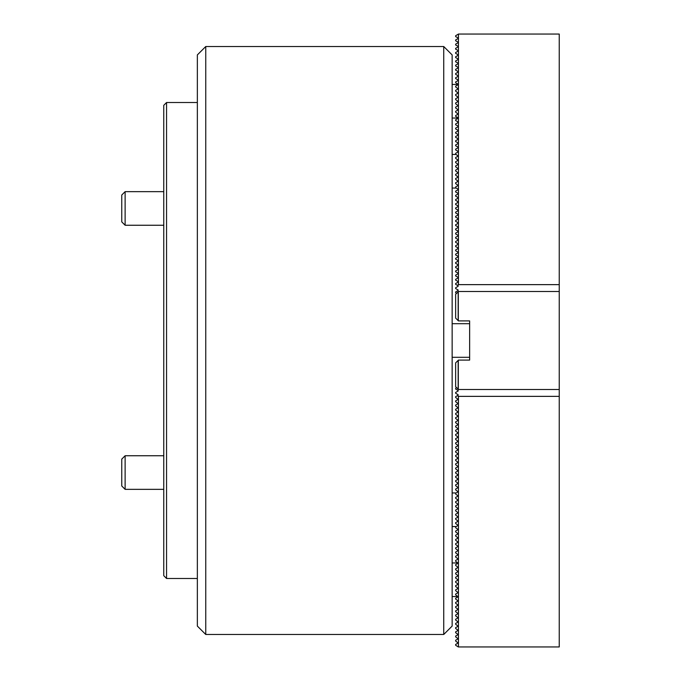 <?xml version="1.0" encoding="UTF-8"?>
<svg xmlns="http://www.w3.org/2000/svg" width="681" height="681" viewBox="0 0 681 681"><rect width="100%" height="100%" fill="white"/><g stroke="black" fill="none" stroke-linecap="round" stroke-linejoin="round"><path stroke-width="1.02" d="M452.141 54.914L452.141 626.086L443.74 634.479L443.74 46.521L452.141 54.914M205.756 634.479L197.354 626.086L197.354 54.914L205.756 46.521L205.756 634.479L443.74 634.479M456.636 293.307L455.64 292.736L455.64 291.928L458.16 290.481M458.16 289.995L455.64 288.54L455.64 287.731L458.16 286.275M458.16 285.79L455.64 284.335L455.64 283.534L458.16 282.079M458.16 281.594L455.64 280.138L455.64 279.329L458.16 277.874M458.16 277.388L455.64 275.941L455.64 275.133L458.16 273.677M458.16 273.192L455.64 271.736L455.64 270.927L458.16 269.48M458.16 268.995L455.64 267.539L455.64 266.731L458.16 265.275M458.16 264.79L455.64 263.343L455.64 262.534L458.16 261.078M458.16 260.593L455.64 259.138L455.64 258.329L458.16 256.882M458.16 256.397L455.64 254.941L455.64 254.132L458.16 252.677M458.16 252.191L455.64 250.744L455.64 249.936L458.16 248.48M458.16 247.995L455.64 246.539L455.64 245.73L458.16 244.283M458.16 243.798L455.64 242.342L455.64 241.534L458.16 240.078M458.16 239.593L455.64 238.137L455.64 237.337L458.16 235.881M458.16 235.396L455.64 233.941L455.64 233.132L458.16 231.676M458.16 231.191L455.64 229.744L455.64 228.935L458.16 227.48M458.16 226.994L455.64 225.539L455.64 224.73L458.16 223.283M458.16 222.798L455.64 221.342L455.64 220.533L458.16 219.078M458.16 218.592L455.64 217.145L455.64 216.337L458.16 214.881M458.16 214.396L455.64 212.94L455.64 212.131L458.16 210.684M458.16 210.199L455.64 208.744L455.64 207.935L458.16 206.479M458.16 205.994L455.64 204.547L455.64 203.738L458.16 202.283M458.16 201.797L455.64 200.342L455.64 199.533L458.16 198.086M458.16 197.601L455.64 196.145L455.64 195.336L458.16 193.881M458.16 193.395L455.64 191.948L455.64 191.14L458.16 189.684M458.16 189.199L455.64 187.743L455.64 186.934L458.16 185.479L455.64 183.547L455.64 182.738L458.16 181.282L455.64 179.341L455.64 178.533L458.16 177.086L455.64 175.145L455.64 174.336L458.16 172.88L455.64 170.948L455.64 170.139L458.16 168.684L455.64 166.743L455.64 165.934L458.16 164.487L455.64 162.546L455.64 161.737L458.16 160.282L455.64 158.35L455.64 157.541L458.16 156.085L455.64 154.144L455.64 153.336L458.16 151.889M458.16 151.403L455.64 149.948L455.64 149.139L458.16 147.683M458.16 147.198L455.64 145.751L455.64 144.942L458.16 143.487M458.16 143.001L455.64 141.546L455.64 140.737L458.16 139.29M458.16 138.805L455.64 137.349L455.64 136.541L458.16 135.085M458.16 134.6L455.64 133.144L455.64 132.344L458.16 130.888M458.16 130.403L455.64 128.947L455.64 128.139L458.16 126.683M458.16 126.198L455.64 124.751L455.64 123.942L458.16 122.486M458.16 122.001L455.64 120.546L455.64 119.737L458.16 118.29M458.16 117.804L455.64 116.349L455.64 115.54L458.16 114.085L455.64 112.152L455.64 111.344L458.16 109.888L455.64 107.947L455.64 107.138L458.16 105.691L455.64 103.75L455.64 102.942L458.16 101.486L455.64 99.554L455.64 98.745L458.16 97.289L455.64 95.349L455.64 94.54L458.16 93.093L455.64 91.152L455.64 90.343L458.16 88.888L455.64 86.947L455.64 86.147L458.16 84.691M458.16 84.206L455.64 82.75L455.64 81.941L458.16 80.486M458.16 80L455.64 78.553L455.64 77.745L458.16 76.289M458.16 75.804L455.64 74.348L455.64 73.539L458.16 72.092M458.16 71.607L455.64 70.152L455.64 69.343L458.16 67.887M458.16 67.402L455.64 65.955L455.64 65.146L458.16 63.691M458.16 63.205L455.64 61.75L455.64 60.941L458.16 59.494M458.16 59.009L455.64 57.553L455.64 56.744L458.16 55.289M458.16 54.803L455.64 53.356L455.64 52.548L458.16 51.092M458.16 50.607L455.64 49.151L455.64 48.342L458.16 46.895M458.16 46.41L455.64 44.955L455.64 44.146L458.16 42.69M458.16 42.205L455.64 40.758L455.64 39.949L458.16 38.494M457.3 285.296L458.441 284.632L458.441 34.05L455.64 35.744L455.64 36.553L458.16 38.008M458.441 284.632L559.237 284.632L559.237 34.05L458.441 34.05M559.237 291.502L559.237 389.498L458.441 389.498L455.64 386.697L455.64 362.896L458.441 360.096L469.643 360.096L469.643 320.904L458.441 320.904L455.64 318.104L455.64 294.303L458.441 291.502L559.237 291.502L559.237 284.632M452.141 84.444L458.304 84.444M452.141 118.043L458.304 118.043M452.141 154.442L456.159 154.442M452.141 188.041L456.159 188.041M452.141 596.556L458.304 596.556M452.141 562.957L458.304 562.957M452.141 526.558L456.159 526.558M452.141 492.959L456.159 492.959M458.16 389.217L458.16 360.385M458.16 320.615L458.16 291.783M458.304 291.647L458.304 320.76M458.304 360.24L458.304 389.353M458.16 390.519L455.64 389.072L455.64 388.264L456.636 387.693M458.16 394.725L455.64 393.269L455.64 392.46L458.16 391.005M458.441 646.95L458.441 396.368L457.3 395.704L455.64 396.665L455.64 397.466L458.16 399.406L455.64 400.862L455.64 401.671L458.16 403.612L455.64 405.059L455.64 405.867L458.16 407.808L455.64 409.264L455.64 410.073L458.16 412.005L455.64 413.461L455.64 414.269L458.16 416.21L455.64 417.657L455.64 418.466L458.16 420.407L455.64 421.862L455.64 422.671L458.16 424.603L455.64 426.059L455.64 426.868L458.16 428.809L455.64 430.256L455.64 431.064L458.16 433.005L455.64 434.461L455.64 435.27L458.16 437.202L455.64 438.658L455.64 439.466L458.16 441.407L455.64 442.863L455.64 443.663L458.16 445.604L455.64 447.059L455.64 447.868L458.16 449.809L455.64 451.256L455.64 452.065L458.16 454.006L455.64 455.461L455.64 456.27L458.16 458.202L455.64 459.658L455.64 460.467L458.16 462.408L455.64 463.855L455.64 464.663L458.16 466.604L455.64 468.06L455.64 468.868L458.16 470.801L455.64 472.256L455.64 473.065L458.16 475.006L455.64 476.453L455.64 477.262L458.16 479.203L455.64 480.658L455.64 481.467L458.16 483.399L455.64 484.855L455.64 485.664L458.16 487.605L455.64 489.052L455.64 489.86L458.16 491.801L455.64 493.257L455.64 494.065L458.16 495.998L455.64 497.453L455.64 498.262L458.16 500.203L455.64 501.659L455.64 502.467L458.16 504.4L455.64 505.855L455.64 506.664L458.16 508.605L455.64 510.052L455.64 510.861L458.16 512.802L455.64 514.257L455.64 515.066L458.16 516.998L455.64 518.454L455.64 519.262L458.16 521.203L455.64 522.65L455.64 523.459L458.16 525.4L455.64 526.856L455.64 527.664L458.16 529.597L455.64 531.052L455.64 531.861L458.16 533.802L455.64 535.249L455.64 536.058L458.16 537.999L455.64 539.454L455.64 540.263L458.16 542.195L455.64 543.651L455.64 544.459L458.16 546.4L455.64 547.856L455.64 548.656L458.16 550.597L455.64 552.053L455.64 552.861L458.16 554.802L455.64 556.249L455.64 557.058L458.16 558.999L455.64 560.454L455.64 561.263L458.16 563.196L455.64 564.651L455.64 565.46L458.16 567.401L455.64 568.848L455.64 569.657L458.16 571.597L455.64 573.053L455.64 573.862L458.16 575.794L455.64 577.25L455.64 578.058L458.16 579.999L455.64 581.446L455.64 582.255L458.16 584.196L455.64 585.651L455.64 586.46L458.16 588.393L455.64 589.848L455.64 590.657L458.16 592.598L455.64 594.053L455.64 594.853L458.16 596.794L455.64 598.25L455.64 599.059L458.16 601L455.64 602.447L455.64 603.255L458.16 605.196L455.64 606.652L455.64 607.461L458.16 609.393L455.64 610.848L455.64 611.657L458.16 613.598L455.64 615.045L455.64 615.854L458.16 617.795L455.64 619.25L455.64 620.059L458.16 621.991L455.64 623.447L455.64 624.256L458.16 626.197L455.64 627.644L455.64 628.452L458.16 630.393L455.64 631.849L455.64 632.658L458.16 634.59L455.64 636.045L455.64 636.854L458.16 638.795L455.64 640.242L455.64 641.051L458.16 642.992L455.64 644.447L455.64 645.256L458.304 646.95L559.237 646.95L559.237 389.498M458.16 398.921L458.16 399.406M458.16 403.126L458.16 403.612M458.16 407.323L458.16 407.808M458.16 411.52L458.16 412.005M458.16 415.725L458.16 416.21M458.16 419.922L458.16 420.407M458.16 424.118L458.16 424.603M458.16 428.323L458.16 428.809M458.16 432.52L458.16 433.005M458.16 436.717L458.16 437.202M458.16 440.922L458.16 441.407M458.16 445.119L458.16 445.604M458.16 449.324L458.16 449.809M458.16 453.52L458.16 454.006M458.16 457.717L458.16 458.202M458.16 461.922L458.16 462.408M458.16 466.119L458.16 466.604M458.16 470.316L458.16 470.801M458.16 474.521L458.16 475.006M458.16 478.717L458.16 479.203M458.16 482.914L458.16 483.399M458.16 487.119L458.16 487.605M458.16 491.316L458.16 491.801M458.16 529.111L458.16 529.597M458.16 533.317L458.16 533.802M458.16 537.513L458.16 537.999M458.16 541.71L458.16 542.195M458.16 545.915L458.16 546.4M458.16 550.112L458.16 550.597M458.16 554.317L458.16 554.802M458.16 558.514L458.16 558.999M458.16 562.71L458.16 563.196M458.16 596.309L458.16 596.794M458.16 600.514L458.16 601M458.16 604.711L458.16 605.196M458.16 608.908L458.16 609.393M458.16 613.113L458.16 613.598M458.16 617.309L458.16 617.795M458.16 621.506L458.16 621.991M458.16 625.711L458.16 626.197M458.16 629.908L458.16 630.393M458.16 634.105L458.16 634.59M458.16 638.31L458.16 638.795M458.16 642.506L458.16 642.992M458.441 396.368L559.237 396.368M457.3 395.704L458.16 395.21M469.643 320.904L469.643 322.3M469.643 358.7L469.643 360.096M125.125 225.249L121.763 221.887L121.763 195.013L125.125 191.65L125.125 225.249L163.763 225.249M125.125 191.65L163.763 191.65L125.125 191.65L121.763 195.013M125.125 489.35L121.763 485.987L121.763 459.113L125.125 455.751L125.125 489.35L163.763 489.35M125.125 455.751L163.763 455.751L125.125 455.751L121.763 459.113M166.556 578.484L163.763 575.683L163.763 105.317L166.556 102.516L166.556 578.484L197.354 578.484M205.756 46.521L443.74 46.521M452.141 323.705L469.643 323.705L452.141 323.705M452.141 357.295L469.643 357.295M197.354 102.516L166.556 102.516"/></g></svg>
